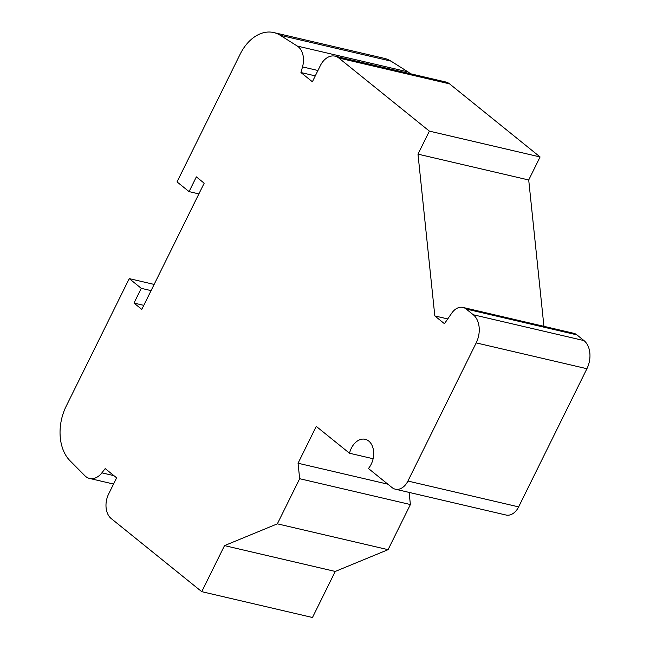 <?xml version="1.0" encoding="UTF-8"?>
<svg xmlns="http://www.w3.org/2000/svg" width="650" height="650" viewBox="0 0 650 650"><rect width="100%" height="100%" fill="white"/><g stroke="black" fill="none" stroke-linecap="round" stroke-linejoin="round"><path stroke-width="0.97" d="M69.972 460.704A42.218 29.38 103.1 0 1 66.154 406.266L129.236 278.614L141.269 288.332L133.989 303.071L141.806 309.384L204.173 183.194L196.357 176.881L189.069 191.612L177.036 181.903L240.126 54.251A42.218 29.38 103.1 0 1 273.78 32.565A42.218 29.38 103.1 0 1 280.231 35.287L297.31 46.069A18.468 12.854 103.1 0 1 302.518 66.901L300.942 72.54L312.374 81.762L320.336 65.642A18.468 12.854 103.1 0 1 335.067 56.16A18.468 12.854 103.1 0 1 338.837 58.029L429.374 131.121L417.991 154.148L434.817 315.924L444.446 323.692L451.807 313.064A15.836 11.018 103.1 0 1 462.954 307.434A15.836 11.018 103.1 0 1 466.188 309.034L473.273 314.754A21.109 14.69 103.1 0 1 476.198 342.891L407.916 481.049A15.836 11.018 103.1 0 1 395.289 489.182A15.836 11.018 103.1 0 1 392.064 487.581L368.436 468.504A17.412 12.123 -76.9 0 0 373.563 451.051A17.412 12.123 -76.9 0 0 365.211 439.302A17.412 12.123 -76.9 0 0 349.513 453.237L316.266 426.384L298.049 463.231L299.666 478.709L277.355 523.835L224.518 545.61L201.752 591.663L111.215 518.57A18.468 12.854 103.1 0 1 108.656 493.951L116.626 477.831L105.194 468.601L101.888 472.843A18.468 12.854 103.1 0 1 89.586 478.449A18.468 12.854 103.1 0 1 84.931 475.776L69.972 460.704M154.139 284.424L129.236 278.614M151.076 290.615L141.269 288.332M143.796 305.354L133.989 303.071M198.876 193.903L189.069 191.612M273.78 32.565L384.499 58.402A42.218 29.38 103.1 0 1 390.951 61.116L408.029 71.906A18.468 12.854 103.1 0 1 410.142 73.678M315.283 75.879L300.942 72.54M335.067 56.16L445.786 81.998A18.468 12.854 103.1 0 1 449.556 83.858L540.085 156.959L429.374 131.121M540.085 156.959L528.71 179.985L417.991 154.148M447.736 318.939L434.817 315.924M528.71 179.985L543.928 326.332M462.954 307.434L573.674 333.271A15.836 11.018 103.1 0 1 576.908 334.872L583.992 340.592A21.109 14.69 103.1 0 1 586.918 368.721L518.635 506.886A15.836 11.018 103.1 0 1 506.009 515.019L395.289 489.182M373.116 458.738L349.513 453.237M387.855 484.185L298.049 463.231M409.118 492.407L410.386 504.538L299.666 478.709M410.386 504.538L388.074 549.673L277.355 523.835M388.074 549.673L335.238 571.447L224.518 545.61M335.238 571.447L312.471 617.5L201.752 591.663M390.951 61.116L280.231 35.287M408.029 71.906L297.31 46.069M317.939 70.501L302.518 66.901M449.556 83.858L338.837 58.029M576.908 334.872L466.188 309.034M583.992 340.592L473.273 314.754M586.918 368.721L476.198 342.891M518.635 506.886L407.916 481.049M113.921 475.646L101.888 472.843M113.555 484.039L89.586 478.449"/></g></svg>
